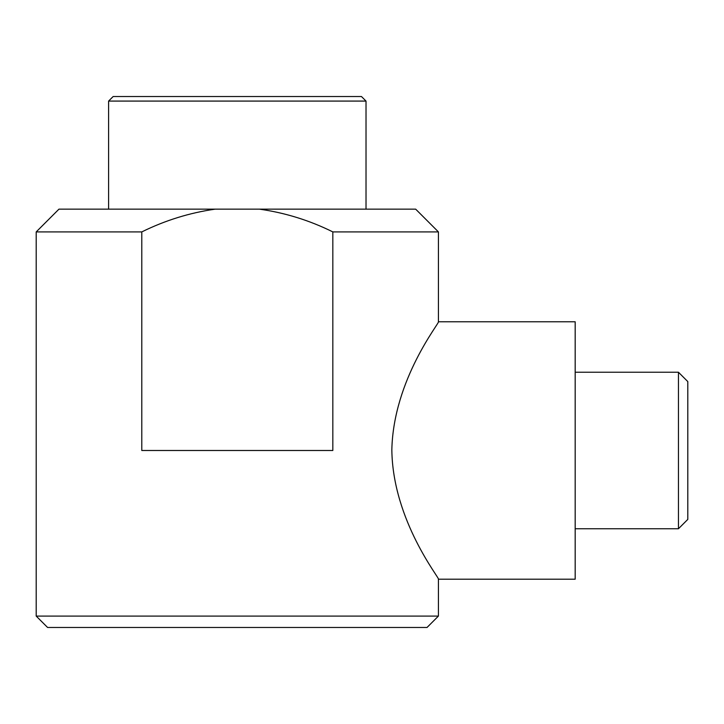 <?xml version="1.0" encoding="UTF-8"?>
<svg xmlns="http://www.w3.org/2000/svg" width="724" height="724" viewBox="0 0 724 724"><rect width="100%" height="100%" fill="white"/><g stroke="black" fill="none" stroke-linecap="round" stroke-linejoin="round"><path stroke-width="1.09" d="M259.454 209.155L415.667 209.155L438.418 231.906L438.418 321.782C440.328 322.108 393.349 379.186 391.838 449.866C392.707 520.936 440.427 579.037 438.418 579.2L438.418 616.088L36.2 616.088L36.2 231.906L141.786 231.906L141.786 450.491L332.832 450.491L332.832 231.906C309.501 220.349 285.039 212.766 259.454 209.155L58.952 209.155L36.2 231.906M438.418 231.906L332.832 231.906M215.164 209.155C189.724 212.766 165.262 220.349 141.786 231.906M108.6 101.079L366.018 101.079L361.475 96.536L113.152 96.536L108.6 101.079L108.6 209.155M438.418 616.088L427.042 627.464L47.576 627.464L36.2 616.088M438.418 579.2L575.182 579.2L575.182 321.782L438.418 321.782M678.451 372.236L678.451 528.746L687.8 519.398L687.8 381.584L678.451 372.236L575.182 372.236M366.018 101.079L366.018 209.155M678.451 528.746L575.182 528.746"/></g></svg>
